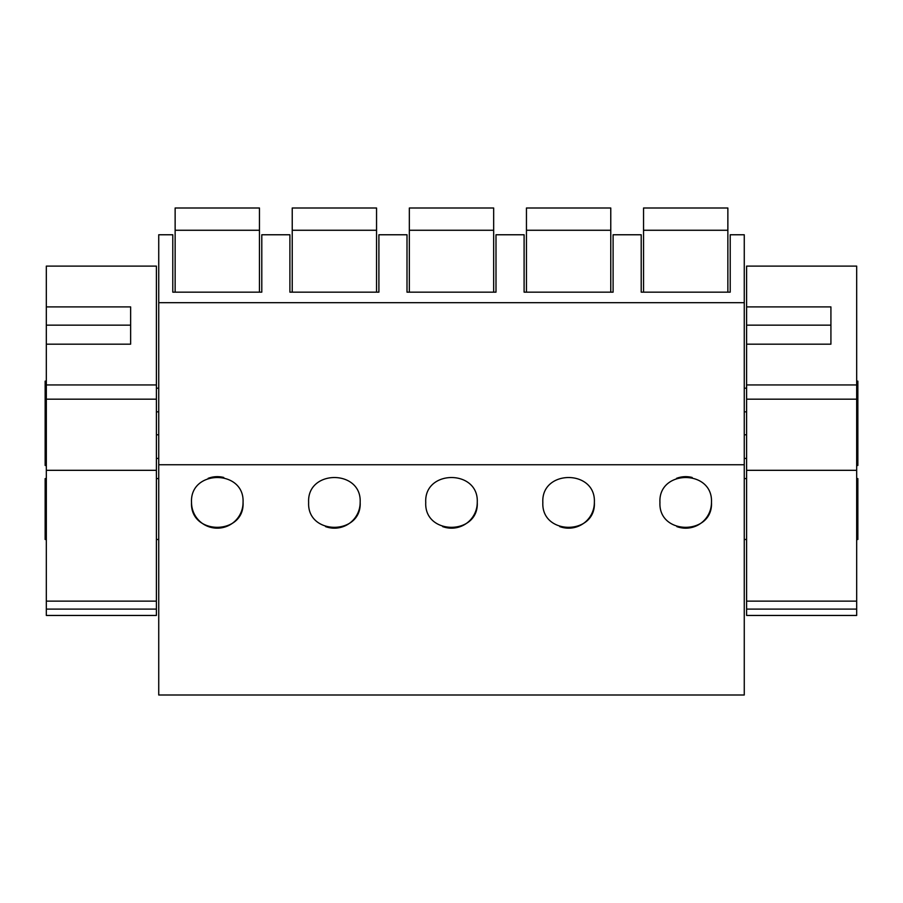 <?xml version="1.0" encoding="UTF-8"?>
<svg xmlns="http://www.w3.org/2000/svg" width="903" height="903" viewBox="0 0 903 903"><rect width="100%" height="100%" fill="white"/><g stroke="black" fill="none" stroke-linecap="round" stroke-linejoin="round"><path stroke-width="1.35" d="M744.264 464.752L744.264 694.994L158.736 694.994L158.736 464.752L744.264 464.752L744.264 234.769L730.211 234.769L730.211 292.154L641.209 292.154L641.209 234.769L613.103 234.769L613.103 292.154L524.101 292.154L524.101 234.769L495.995 234.769L495.995 292.154L407.005 292.154L407.005 234.769L378.899 234.769L378.899 292.154L289.897 292.154L289.897 234.769L261.791 234.769L261.791 292.154L172.789 292.154L172.789 234.769L158.736 234.769L158.736 464.752M158.736 302.686L744.264 302.686M243.054 502.35C244.736 469.165 189.675 469.312 191.526 502.486A25.758 25.758 0 0 0 217.363 528.176A25.758 25.758 0 0 0 243.054 502.35C244.894 535.535 189.867 535.682 191.526 502.486M360.162 502.35C361.99 535.535 306.975 535.682 308.634 502.486C306.783 469.312 361.832 469.165 360.162 502.35A25.758 25.758 0 0 1 325.509 526.596M594.366 502.35C596.048 469.165 540.987 469.312 542.838 502.486C541.179 535.682 596.194 535.535 594.366 502.35A25.758 25.758 0 0 1 559.725 526.596M477.258 502.35C479.098 535.535 424.083 535.682 425.742 502.486C423.879 469.312 478.94 469.165 477.258 502.35A25.758 25.758 0 0 1 442.617 526.596M711.474 502.35C713.302 535.535 658.287 535.682 659.946 502.486C658.084 469.312 713.144 469.165 711.474 502.35A25.758 25.758 0 0 1 676.832 526.607M46.324 444.389L45.15 444.389L45.15 381.145L46.324 381.145M46.324 402.23L45.15 402.23M46.324 539.475L45.15 539.475L45.15 478.579L46.324 478.579M223.786 477.484A25.758 25.758 0 0 0 208.141 478.33M46.324 465.463L45.15 465.463L45.15 454.728L46.324 454.728M45.15 444.389L45.15 454.728M45.15 391.891L46.324 391.891M856.676 539.475L857.85 539.475L857.85 478.579L856.676 478.579M856.676 402.23L857.85 402.23L857.85 444.389L856.676 444.389M692.195 477.484A25.758 25.758 0 0 0 676.561 478.33M857.85 402.23L857.85 381.145L856.676 381.145M857.85 444.389L857.85 465.463L856.676 465.463M856.676 454.728L857.85 454.728M856.676 391.891L857.85 391.891M175.137 230.265L259.454 230.265L259.454 208.006L175.137 208.006L175.137 292.154M259.454 230.265L259.454 292.154M292.233 230.265L376.551 230.265L376.551 208.006L292.233 208.006L292.233 292.154M376.551 230.265L376.551 292.154M409.341 230.265L493.659 230.265L493.659 208.006L409.341 208.006L409.341 292.154M493.659 230.265L493.659 292.154M526.449 230.265L610.767 230.265L610.767 208.006L526.449 208.006L526.449 292.154M610.767 230.265L610.767 292.154M643.546 230.265L727.863 230.265L727.863 208.006L643.546 208.006L643.546 292.154M727.863 230.265L727.863 292.154M156.4 266.114L156.4 384.949L46.324 384.949L46.324 344.167L130.63 344.167L130.63 306.896L46.324 306.896L46.324 266.114L156.4 266.114M156.4 399.171L46.324 399.171L46.324 470.316L156.4 470.316L156.4 384.949M156.4 470.316L156.4 615.451L46.324 615.451L46.324 601.127L156.4 601.127M46.324 399.171L46.324 384.949M46.324 470.316L46.324 601.127M156.4 609.107L46.324 609.107M130.63 325.159L130.63 344.167L130.63 325.159L46.324 325.159L46.324 344.167L46.324 306.896M856.676 266.114L856.676 384.949L746.6 384.949L746.6 344.167L830.918 344.167L830.918 306.896L746.6 306.896L746.6 266.114L856.676 266.114M856.676 399.171L746.6 399.171L746.6 470.316L856.676 470.316L856.676 384.949M856.676 470.316L856.676 615.451L746.6 615.451L746.6 601.127L856.676 601.127M746.6 399.171L746.6 384.949M746.6 470.316L746.6 601.127M856.676 609.107L746.6 609.107M830.918 325.159L830.918 344.167L830.918 325.159L746.6 325.159L746.6 344.167L746.6 306.896M158.736 434.783L156.4 434.783M46.324 434.783L45.15 434.783M158.736 411.836L156.4 411.836M46.324 411.836L45.15 411.836M857.85 434.783L856.676 434.783M746.6 434.783L744.264 434.783M857.85 411.836L856.676 411.836M746.6 411.836L744.264 411.836M158.736 458.442L156.4 458.442M158.736 388.177L156.4 388.177M158.736 478.579L156.4 478.579M158.736 539.475L156.4 539.475M746.6 478.579L744.264 478.579M746.6 539.475L744.264 539.475M746.6 458.442L744.264 458.442M746.6 388.177L744.264 388.177"/></g></svg>
